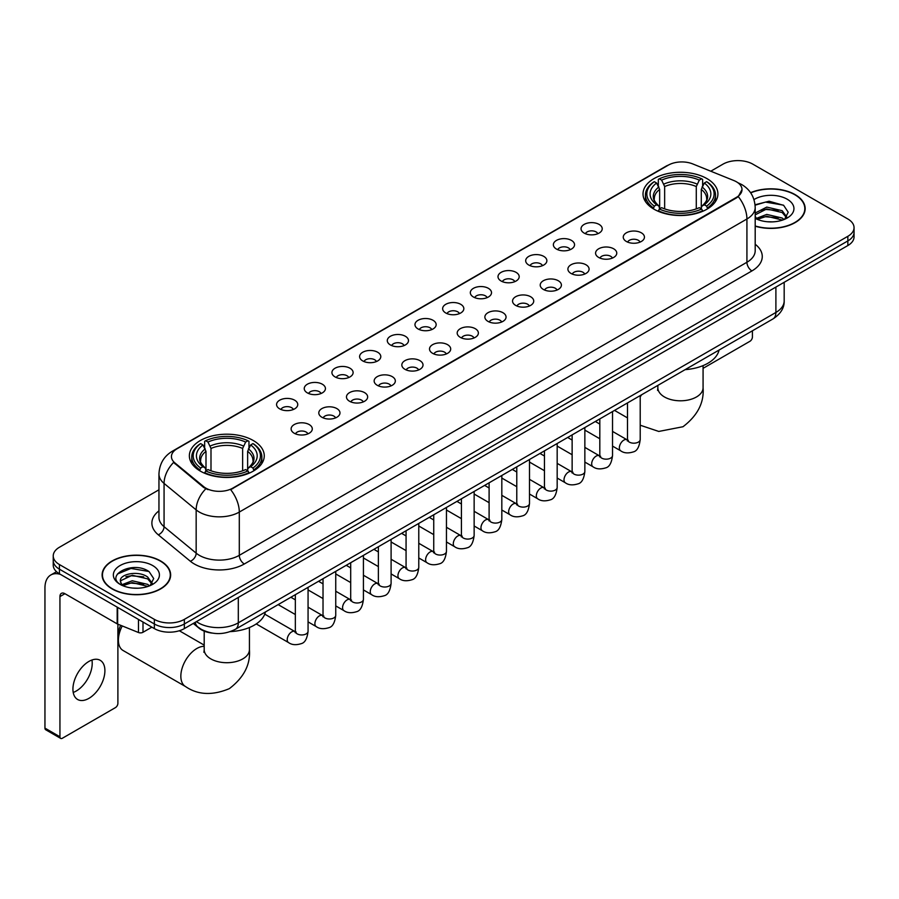 <?xml version="1.0" encoding="UTF-8"?>
<svg xmlns="http://www.w3.org/2000/svg" width="899" height="899" viewBox="0 0 899 899"><rect width="100%" height="100%" fill="white"/><g stroke="black" fill="none" stroke-linecap="round" stroke-linejoin="round"><path stroke-width="1.35" d="M253.293 440.532A37.443 21.621 0 0 0 212.479 435.846A37.443 21.621 0 0 0 189.363 455.815A37.443 21.621 0 0 0 200.331 471.11A37.443 21.621 0 0 0 241.146 475.796A37.443 21.621 0 0 0 264.261 455.815A37.443 21.621 0 0 0 253.293 440.532M706.951 178.609A37.443 21.621 0 0 0 666.137 173.923A37.443 21.621 0 0 0 643.021 193.903A37.443 21.621 0 0 0 653.989 209.186A37.443 21.621 0 0 0 694.803 213.872A37.443 21.621 0 0 0 717.919 193.903A37.443 21.621 0 0 0 706.951 178.609M584.136 233.077A10.597 6.124 180 0 1 582.035 231.346A10.597 6.124 180 0 1 585.552 223.739A10.597 6.124 180 0 1 599.127 224.424A10.597 6.124 180 0 1 601.229 231.346A10.597 6.124 180 0 1 584.136 233.077M597.835 233.706A6.36 3.675 0 0 0 596.127 231.92A6.36 3.675 0 0 0 589.868 230.987A6.36 3.675 0 0 0 585.429 233.706M556.459 249.057A10.597 6.124 180 0 1 554.357 247.326A10.597 6.124 180 0 1 557.874 239.718A10.597 6.124 180 0 1 571.449 240.404A10.597 6.124 180 0 1 573.551 247.326A10.597 6.124 180 0 1 556.459 249.057M570.157 249.686A6.36 3.675 0 0 0 568.449 247.899A6.36 3.675 0 0 0 562.19 246.967A6.36 3.675 0 0 0 557.751 249.686M528.781 265.036A10.597 6.124 180 0 1 526.679 263.306A10.597 6.124 180 0 1 530.185 255.698A10.597 6.124 180 0 1 543.771 256.384A10.597 6.124 180 0 1 545.873 263.306A10.597 6.124 180 0 1 528.781 265.036M542.479 265.666A6.36 3.675 0 0 0 540.771 263.879A6.36 3.675 0 0 0 534.512 262.946A6.36 3.675 0 0 0 530.073 265.666M501.103 281.016A10.597 6.124 180 0 1 499.001 279.286A10.597 6.124 180 0 1 502.507 271.678A10.597 6.124 180 0 1 516.093 272.363A10.597 6.124 180 0 1 518.195 279.286A10.597 6.124 180 0 1 501.103 281.016M514.801 281.645A6.36 3.675 0 0 0 513.093 279.859A6.36 3.675 0 0 0 506.834 278.926A6.36 3.675 0 0 0 502.395 281.645M473.425 296.996A10.597 6.124 180 0 1 471.323 295.265A10.597 6.124 180 0 1 474.829 287.658A10.597 6.124 180 0 1 488.415 288.343A10.597 6.124 180 0 1 490.517 295.265A10.597 6.124 180 0 1 473.425 296.996M487.123 297.625A6.36 3.675 0 0 0 485.415 295.838A6.36 3.675 0 0 0 479.156 294.906A6.36 3.675 0 0 0 474.717 297.625M445.747 312.976A10.597 6.124 180 0 1 443.645 311.245A10.597 6.124 180 0 1 447.151 303.637A10.597 6.124 180 0 1 460.738 304.323A10.597 6.124 180 0 1 462.839 311.245A10.597 6.124 180 0 1 445.747 312.976M459.445 313.605A6.36 3.675 0 0 0 457.737 311.818A6.36 3.675 0 0 0 451.478 310.897A6.36 3.675 0 0 0 447.039 313.605M418.069 328.955A10.597 6.124 180 0 1 415.967 327.225A10.597 6.124 180 0 1 419.473 319.617A10.597 6.124 180 0 1 433.06 320.302A10.597 6.124 180 0 1 435.161 327.225A10.597 6.124 180 0 1 418.069 328.955M431.767 329.596A6.36 3.675 0 0 0 430.059 327.798A6.36 3.675 0 0 0 423.789 326.876A6.36 3.675 0 0 0 419.361 329.596M390.391 344.935A10.597 6.124 180 0 1 388.289 343.204A10.597 6.124 180 0 1 391.795 335.597A10.597 6.124 180 0 1 405.382 336.282A10.597 6.124 180 0 1 407.483 343.204A10.597 6.124 180 0 1 390.391 344.935M404.089 345.576A6.36 3.675 0 0 0 402.381 343.778A6.36 3.675 0 0 0 396.111 342.856A6.36 3.675 0 0 0 391.683 345.576M362.713 360.915A10.597 6.124 180 0 1 360.611 359.184A10.597 6.124 180 0 1 364.117 351.576A10.597 6.124 180 0 1 377.692 352.262A10.597 6.124 180 0 1 379.805 359.184A10.597 6.124 180 0 1 362.713 360.915M376.411 361.555A6.36 3.675 0 0 0 374.703 359.757A6.36 3.675 0 0 0 368.433 358.836A6.36 3.675 0 0 0 364.005 361.555M335.035 376.895A10.597 6.124 180 0 1 332.922 375.164A10.597 6.124 180 0 1 336.44 367.556A10.597 6.124 180 0 1 350.014 368.242A10.597 6.124 180 0 1 352.127 375.164A10.597 6.124 180 0 1 335.035 376.895M348.733 377.535A6.36 3.675 0 0 0 347.025 375.748A6.36 3.675 0 0 0 340.755 374.816A6.36 3.675 0 0 0 336.316 377.535M307.346 392.874A10.597 6.124 180 0 1 305.244 391.144A10.597 6.124 180 0 1 308.762 383.536A10.597 6.124 180 0 1 322.336 384.221A10.597 6.124 180 0 1 324.438 391.144A10.597 6.124 180 0 1 307.346 392.874M321.044 393.515A6.36 3.675 0 0 0 319.347 391.728A6.36 3.675 0 0 0 313.077 390.795A6.36 3.675 0 0 0 308.638 393.515M279.668 408.854A10.597 6.124 180 0 1 277.566 407.123A10.597 6.124 180 0 1 281.084 399.527A10.597 6.124 180 0 1 294.658 400.201A10.597 6.124 180 0 1 296.76 407.123A10.597 6.124 180 0 1 279.668 408.854M293.366 409.494A6.36 3.675 0 0 0 291.658 407.708A6.36 3.675 0 0 0 285.399 406.775A6.36 3.675 0 0 0 280.96 409.494M626.356 241.471A10.597 6.124 180 0 1 624.254 239.741A10.597 6.124 180 0 1 627.772 232.133A10.597 6.124 180 0 1 641.347 232.819A10.597 6.124 180 0 1 643.448 239.741A10.597 6.124 180 0 1 626.356 241.471M640.054 242.101A6.36 3.675 0 0 0 638.346 240.314A6.36 3.675 0 0 0 632.087 239.381A6.36 3.675 0 0 0 627.648 242.101M598.678 257.451A10.597 6.124 180 0 1 596.576 255.721A10.597 6.124 180 0 1 600.082 248.113A10.597 6.124 180 0 1 613.669 248.798A10.597 6.124 180 0 1 615.77 255.721A10.597 6.124 180 0 1 598.678 257.451M612.376 258.08A6.36 3.675 0 0 0 610.668 256.294A6.36 3.675 0 0 0 604.409 255.361A6.36 3.675 0 0 0 599.97 258.08M571 273.431A10.597 6.124 180 0 1 568.898 271.7A10.597 6.124 180 0 1 572.405 264.092A10.597 6.124 180 0 1 585.991 264.778A10.597 6.124 180 0 1 588.092 271.7A10.597 6.124 180 0 1 571 273.431M584.698 274.06A6.36 3.675 0 0 0 582.99 272.273A6.36 3.675 0 0 0 576.731 271.341A6.36 3.675 0 0 0 572.292 274.06M543.322 289.411A10.597 6.124 180 0 1 541.22 287.68A10.597 6.124 180 0 1 544.727 280.072A10.597 6.124 180 0 1 558.313 280.758A10.597 6.124 180 0 1 560.414 287.68A10.597 6.124 180 0 1 543.322 289.411M557.02 290.04A6.36 3.675 0 0 0 555.312 288.253A6.36 3.675 0 0 0 549.053 287.32A6.36 3.675 0 0 0 544.614 290.04M515.644 305.39A10.597 6.124 180 0 1 513.543 303.66A10.597 6.124 180 0 1 517.049 296.052A10.597 6.124 180 0 1 530.635 296.737A10.597 6.124 180 0 1 532.736 303.66A10.597 6.124 180 0 1 515.644 305.39M529.342 306.02A6.36 3.675 0 0 0 527.634 304.233A6.36 3.675 0 0 0 521.364 303.3A6.36 3.675 0 0 0 516.936 306.02M487.966 321.37A10.597 6.124 180 0 1 485.865 319.639A10.597 6.124 180 0 1 489.371 312.032A10.597 6.124 180 0 1 502.957 312.717A10.597 6.124 180 0 1 505.058 319.639A10.597 6.124 180 0 1 487.966 321.37M501.664 321.999A6.36 3.675 0 0 0 499.956 320.213A6.36 3.675 0 0 0 493.686 319.28A6.36 3.675 0 0 0 489.258 321.999M460.288 337.35A10.597 6.124 180 0 1 458.187 335.619A10.597 6.124 180 0 1 461.693 328.011A10.597 6.124 180 0 1 475.279 328.697A10.597 6.124 180 0 1 477.38 335.619A10.597 6.124 180 0 1 460.288 337.35M473.987 337.979A6.36 3.675 0 0 0 472.278 336.192A6.36 3.675 0 0 0 466.008 335.271A6.36 3.675 0 0 0 461.58 337.979M432.61 353.329A10.597 6.124 180 0 1 430.509 351.599A10.597 6.124 180 0 1 434.015 343.991A10.597 6.124 180 0 1 447.59 344.677A10.597 6.124 180 0 1 449.702 351.599A10.597 6.124 180 0 1 432.61 353.329M446.309 353.97A6.36 3.675 0 0 0 444.6 352.172A6.36 3.675 0 0 0 438.33 351.251A6.36 3.675 0 0 0 433.902 353.97M404.932 369.309A10.597 6.124 180 0 1 402.819 367.579A10.597 6.124 180 0 1 406.337 359.971A10.597 6.124 180 0 1 419.912 360.656A10.597 6.124 180 0 1 422.024 367.579A10.597 6.124 180 0 1 404.932 369.309M418.619 369.95A6.36 3.675 0 0 0 416.922 368.152A6.36 3.675 0 0 0 410.652 367.23A6.36 3.675 0 0 0 406.213 369.95M377.243 385.289A10.597 6.124 180 0 1 375.141 383.558A10.597 6.124 180 0 1 378.659 375.951A10.597 6.124 180 0 1 392.234 376.636A10.597 6.124 180 0 1 394.335 383.558A10.597 6.124 180 0 1 377.243 385.289M390.941 385.929A6.36 3.675 0 0 0 389.245 384.143A6.36 3.675 0 0 0 382.974 383.21A6.36 3.675 0 0 0 378.535 385.929M349.565 401.269A10.597 6.124 180 0 1 347.464 399.538A10.597 6.124 180 0 1 350.981 391.93A10.597 6.124 180 0 1 364.556 392.616A10.597 6.124 180 0 1 366.657 399.538A10.597 6.124 180 0 1 349.565 401.269M363.263 401.909A6.36 3.675 0 0 0 361.555 400.122A6.36 3.675 0 0 0 355.296 399.19A6.36 3.675 0 0 0 350.857 401.909M321.887 417.248A10.597 6.124 180 0 1 319.786 415.518A10.597 6.124 180 0 1 323.303 407.91A10.597 6.124 180 0 1 336.878 408.596A10.597 6.124 180 0 1 338.979 415.518A10.597 6.124 180 0 1 321.887 417.248M335.585 417.889A6.36 3.675 0 0 0 333.877 416.102A6.36 3.675 0 0 0 327.618 415.169A6.36 3.675 0 0 0 323.179 417.889M294.209 433.228A10.597 6.124 180 0 1 292.108 431.498A10.597 6.124 180 0 1 295.614 423.901A10.597 6.124 180 0 1 309.2 424.575A10.597 6.124 180 0 1 311.301 431.498A10.597 6.124 180 0 1 294.209 433.228M307.908 433.869A6.36 3.675 0 0 0 306.199 432.082A6.36 3.675 0 0 0 299.94 431.149A6.36 3.675 0 0 0 295.501 433.869M733.876 180.553A19.081 11.013 180 0 1 736.427 181.789A19.081 11.013 180 0 1 742.012 189.577A19.081 11.013 180 0 1 736.427 197.364L232.807 488.123A19.081 11.013 180 0 1 203.691 486.651L174.889 462.906A19.081 11.013 180 0 1 171.439 456.58A19.081 11.013 180 0 1 177.024 448.792L668.305 165.158A19.081 11.013 180 0 1 692.736 163.921L733.876 180.553M212.378 633.121A21.194 12.238 180 0 1 198.96 628.12L193.285 623.434M755.194 226.2A34.263 19.789 0 0 0 805.167 208.613A34.263 19.789 0 0 0 795.132 194.622A34.263 19.789 0 0 0 750.586 192.678M160.618 560.965A34.263 19.789 0 0 0 123.264 556.672A34.263 19.789 0 0 0 102.115 574.955A34.263 19.789 0 0 0 112.15 588.935A34.263 19.789 0 0 0 149.492 593.228A34.263 19.789 0 0 0 170.653 574.955A34.263 19.789 0 0 0 160.618 560.965M742.012 189.577L738.27 196.589L736.427 197.926L230.661 489.663A24.734 14.283 60 0 1 239.303 512.07A28.262 16.317 180 0 1 199.331 512.07A28.262 16.317 180 0 1 196.162 509.89L164.067 483.426A28.262 16.317 180 0 1 158.954 474.065L158.954 517.33A28.262 16.317 0 0 0 164.067 526.69L196.162 553.155A28.262 16.317 0 0 0 199.331 555.335A28.262 16.317 0 0 0 239.303 555.335L746.923 262.261A28.262 16.317 0 0 0 755.194 250.731L755.194 207.455A28.262 16.317 180 0 1 746.923 218.996A24.734 14.283 -120 0 0 738.27 196.589M158.954 489.798L59.435 547.255A21.194 12.238 0 0 0 53.232 555.908L53.232 565.145A21.194 12.238 0 0 0 59.435 573.798L154.37 628.603L154.37 623.985A21.194 12.238 0 0 0 184.34 623.985L847.847 240.921A21.194 12.238 0 0 0 854.05 232.268A21.194 12.238 0 0 1 847.847 240.921L184.34 623.985A21.194 12.238 0 0 1 154.37 623.985L59.435 569.179L154.37 623.985L154.37 619.377A21.194 12.238 0 0 0 184.34 619.377L847.847 236.302A21.194 12.238 0 0 0 854.05 227.649A21.194 12.238 0 0 0 847.847 218.996L752.913 164.191A21.194 12.238 0 0 0 722.931 164.191L710.772 171.215M53.232 560.527A21.194 12.238 0 0 0 59.435 569.179A21.194 12.238 0 0 1 53.232 560.527M207.972 489.663L203.691 487.494L173.597 462.434A24.734 16.542 129.5 0 0 164.067 483.426L164.067 526.69A7.068 4.731 -50.5 0 1 158.28 534.804A35.331 20.396 180 0 1 158.954 510.857M53.232 555.908A21.194 12.238 0 0 0 59.435 564.561L154.37 619.377M154.37 628.603A21.194 12.238 0 0 0 184.34 628.603L847.847 245.539A21.194 12.238 0 0 0 854.05 236.887L854.05 227.649M755.194 225.964A33.915 19.576 0 0 0 804.819 208.613A33.915 19.576 0 0 0 794.885 194.768A33.915 19.576 0 0 0 750.721 192.88M767.072 221.727L772.398 221.884M756.486 218.345L766.768 214.423L782.186 218.03L784.052 219.525M757.43 219.334L766.768 216.254L782.523 220.098M755.194 216.052A15.968 9.215 0 0 0 757.565 219.457M755.194 213.029L766.768 207.096L782.186 210.703L786.782 217.041M755.194 214.861L766.768 208.928L782.186 212.535L786.411 217.513M755.351 218.412L756.171 218.918M755.194 218.345A23.037 13.294 0 0 0 787.187 218.019A23.037 13.294 0 0 0 787.187 199.207A23.037 13.294 0 0 0 753.969 199.589M784.602 219.3L788.209 212.22L783.647 205.343L769.095 201.219L755.059 204.758M756.643 219.064L755.194 217.356M755.093 205.186L765.51 202.095L783.332 205.129M760.43 210.344L765.51 209.422L778.242 210.523M760.43 217.67L765.51 216.749L778.242 217.85M703.074 368.343L749.912 341.305A3.529 2.045 120 0 0 752.418 336.979L752.418 330.798M112.397 588.8A33.915 19.576 0 0 0 149.358 593.037A33.915 19.576 0 0 0 170.293 574.955A33.915 19.576 0 0 0 160.359 561.1A33.915 19.576 0 0 0 123.399 556.863A33.915 19.576 0 0 0 102.464 574.955A33.915 19.576 0 0 0 112.397 588.8M132.546 588.058L137.873 588.216M121.961 584.687L132.243 580.765L147.672 584.372L149.537 585.867M122.916 585.676L132.243 582.597L148.009 586.429M122.129 585.395L120.477 581.529A15.968 9.215 0 0 0 123.051 585.8M152.257 583.384L147.672 577.046C138.086 569.887 118.365 574.304 120.477 581.529L120.41 580.821M120.511 581.754L120.96 580.563L132.243 575.27L147.672 578.877L151.897 583.856M150.088 585.642L153.695 578.551L149.133 571.674C132.973 560.055 104.25 575.371 120.837 584.755L121.657 585.26M152.673 565.55A23.037 13.294 0 0 0 120.095 565.55A23.037 13.294 0 0 0 120.095 584.35A23.037 13.294 0 0 0 152.673 584.35A23.037 13.294 0 0 0 152.673 565.55M117.466 573.989L130.996 568.438L148.818 571.472M125.916 576.686L130.996 575.765L143.716 576.855M125.916 584.013L130.996 583.091L143.716 584.181M653.315 208.793L654.315 206.118A33.634 19.418 0 0 1 654.315 181.688L656.63 183.025A30.386 17.542 0 0 0 656.63 204.781L658.911 206.073L659.652 208.804M659.652 207.691L659.652 189.431L656.63 183.025M658.315 185.924L658.315 179.384L659.315 178.8A33.634 19.418 0 0 1 701.625 178.8L699.31 180.137A30.386 17.542 0 0 0 661.63 180.137L664.653 186.543L664.653 208.883M696.287 208.883L696.287 186.543L699.31 180.137M685.139 369.635A38.859 22.441 0 0 0 719.043 350.059M658.315 210.737A35.05 20.239 0 0 0 702.625 210.737L701.625 208.995A33.634 19.418 0 0 1 659.315 208.995L658.315 211.332M702.625 211.332L702.625 210.737M654.315 181.688L653.315 182.261A35.05 20.239 0 0 0 645.426 195.061A35.05 20.239 0 0 0 653.315 207.849M701.625 178.8L702.625 179.384L702.625 185.924M659.315 208.995L661.63 207.669A30.386 17.542 0 0 0 699.31 207.669L701.625 208.995M656.63 204.781L654.315 206.118M661.63 180.137L659.315 178.8M658.911 186.958A27.172 15.688 0 0 0 658.911 206.073L659.046 206.163C655.18 202.432 653.607 199.893 654.326 198.555A26.138 15.092 0 0 1 659.652 189.431M707.625 207.849A35.05 20.239 0 0 0 715.514 195.061A35.05 20.239 0 0 0 707.625 182.261L706.614 181.688A33.634 19.418 0 0 1 706.614 206.118L707.625 208.793M706.614 206.118L704.299 204.781A30.386 17.542 0 0 0 704.299 183.025L706.614 181.688M704.299 183.025L701.287 189.431L701.287 207.691L702.018 206.073L704.299 204.781M701.287 189.431A26.138 15.092 0 0 1 706.614 198.555C707.322 199.904 705.749 202.432 701.894 206.163L702.018 206.073A27.172 15.688 0 0 0 702.018 186.958M701.287 208.804L701.287 207.691M122.23 625.94A22.61 13.058 120 0 0 118.398 640.144L118.398 634.379A15.541 8.979 -60 0 1 120.68 625.311M118.398 640.144A22.61 13.058 120 0 0 123.073 650.494L185.531 686.555A22.61 13.058 -60 0 1 182.059 668.429A22.61 13.058 -60 0 1 196.836 648.505A22.61 13.058 -60 0 1 204.197 646.336M199.657 470.705L200.668 468.031A33.634 19.418 0 0 1 200.668 443.6L202.972 444.938A30.386 17.542 0 0 0 202.972 466.693L205.264 467.997L205.995 470.716M205.995 469.604L205.995 451.343L202.972 444.938M204.657 447.837L204.657 441.297L205.657 440.724A33.634 19.418 0 0 1 247.967 440.724L245.652 442.061A30.386 17.542 0 0 0 207.972 442.061L210.995 448.455L210.995 470.795M242.629 470.795L242.629 448.455L245.652 442.061M230.268 631.626A38.859 22.441 0 0 0 265.396 611.972M204.657 472.649A35.05 20.239 0 0 0 248.967 472.649L247.967 470.919A33.634 19.418 0 0 1 205.657 470.919L204.657 473.245M248.967 473.245L248.967 472.649M200.668 443.6L199.657 444.185A35.05 20.239 0 0 0 191.768 456.973A35.05 20.239 0 0 0 199.657 469.761M247.967 440.724L248.967 441.297L248.967 447.837M205.657 470.919L207.972 469.581A30.386 17.542 0 0 0 245.652 469.581L247.967 470.919M202.972 466.693L200.668 468.031M207.972 442.061L205.657 440.724M205.264 448.871A27.172 15.688 0 0 0 205.264 467.997L205.388 468.076C201.522 464.345 199.949 461.805 200.668 460.479A26.138 15.092 0 0 1 205.995 451.343M253.968 469.761A35.05 20.239 0 0 0 261.856 456.973A35.05 20.239 0 0 0 253.968 444.185L252.956 443.6A33.634 19.418 0 0 1 252.956 468.031L253.968 470.705M252.956 468.031L250.652 466.693A30.386 17.542 0 0 0 250.652 444.938L252.956 443.6M250.652 444.938L247.63 451.343L247.63 469.604L248.36 467.997L250.652 466.693M247.63 451.343A26.138 15.092 0 0 1 252.956 460.479C253.664 461.816 252.091 464.356 248.236 468.076L248.36 467.997A27.172 15.688 0 0 0 248.36 448.871M247.63 470.716L247.63 469.604M91.934 660.023A22.61 13.058 -60 0 1 76.235 691.028A22.61 13.058 -60 0 1 73.212 692.444M88.911 698.354A22.61 13.058 120 0 0 103.688 678.43A22.61 13.058 120 0 0 100.227 660.316A22.61 13.058 120 0 0 88.911 661.428A22.61 13.058 120 0 0 74.145 681.352A22.61 13.058 120 0 0 77.606 699.478A22.61 13.058 120 0 0 88.911 698.354M142.997 622.041L142.997 632.278L151.864 627.165M60.491 574.405A28.262 16.317 -120 0 0 50.805 574.989A28.262 16.317 -120 0 0 44.95 587.935L44.95 728.123L59.941 736.775L59.941 596.588A7.068 4.079 60 0 1 61.402 593.351A7.068 4.079 60 0 1 64.93 593.7L117.173 623.861L117.173 607.128M59.941 736.775A3.529 2.045 120 0 0 60.671 738.394L45.68 729.741A3.529 2.045 -60 0 1 44.95 728.123M60.671 738.394A3.529 2.045 120 0 0 62.436 738.214L115.398 707.637A3.529 2.045 120 0 0 117.893 703.31L117.893 624.187M142.997 632.278A3.529 2.045 180 0 1 138.48 632.514L117.645 624.086A3.529 2.045 180 0 1 117.173 623.861M174.889 462.906L174.889 463.738M203.691 486.651L203.691 487.494M232.807 488.123L232.807 488.696M736.427 197.364L736.427 197.926M244.303 563.988A7.068 4.079 60 0 1 239.303 555.335L239.303 512.07L746.923 218.996L746.923 262.261A7.068 4.079 60 0 0 751.912 270.925L244.303 563.988A35.331 20.396 180 0 1 194.341 563.988A35.331 20.396 180 0 1 190.374 561.268L158.28 534.804M755.194 207.455C754.722 197.297 750.249 189.678 741.799 184.598L738.225 182.857A24.734 11.586 112 0 0 737.899 182.744M174.923 450.242A24.734 14.283 -120 0 0 172.361 451.208C163.899 456.276 159.438 463.895 158.954 474.065M172.361 451.208L666.226 166.068A24.734 14.283 60 0 1 668.103 165.27M205.804 488.798A24.734 16.542 129.5 0 0 196.162 509.89L196.162 553.155A7.068 4.731 -50.5 0 1 190.374 561.268M755.194 244.258A35.331 20.396 180 0 1 751.912 270.925M184.34 619.377L184.34 628.603M847.847 236.302L847.847 245.539M59.435 564.561L59.435 573.798M196.432 621.625A28.262 16.317 0 0 0 198.331 622.838A28.262 16.317 0 0 0 238.302 622.838L775.893 312.459A28.262 16.317 0 0 0 784.175 300.918C784.378 307.93 780.647 313.931 772.971 318.931L235.381 629.3A14.137 8.158 60 0 0 238.302 622.838L238.302 597.453M775.893 287.073L775.893 312.459A14.137 8.158 60 0 1 772.971 318.931M195.285 622.288A14.137 9.451 129.5 0 0 197.758 626.884L193.465 623.344M703.074 365.612L703.074 387.75A22.61 13.058 180 0 1 696.455 396.976A22.61 13.058 180 0 1 664.485 396.976A22.61 13.058 180 0 1 657.854 387.75L657.562 390.413M640.212 396.841A22.61 13.058 -60 0 1 641.695 394.717M696.287 186.543A26.138 15.092 0 0 0 664.653 186.543M697.028 184.07A27.172 15.688 0 0 0 663.911 184.07M249.428 627.524L249.428 649.662A22.61 13.058 180 0 1 242.797 658.888A22.61 13.058 180 0 1 210.827 658.888A22.61 13.058 180 0 1 204.197 649.662L203.904 652.326M242.629 448.455A26.138 15.092 0 0 0 210.995 448.455M243.371 445.994A27.172 15.688 0 0 0 210.254 445.994M640.212 395.571L640.212 439.521A6.36 3.675 180 0 1 638.054 442.274A6.36 3.675 180 0 1 629.356 442.117A6.36 3.675 180 0 1 627.491 439.521L627.288 440.892L627.862 440.431M640.212 439.521C639.346 446.904 637.054 451.028 633.357 451.894C628.098 453.523 623.872 453.152 620.681 450.804A6.36 3.675 -60 0 1 619.703 445.702A6.36 3.675 -60 0 1 623.861 440.105A6.36 3.675 -60 0 1 624.142 439.948A6.36 3.675 -60 0 1 627.041 439.78L628.334 440.296M612.534 411.551L612.534 455.501A6.36 3.675 180 0 1 610.376 458.254A6.36 3.675 180 0 1 601.678 458.097A6.36 3.675 180 0 1 599.813 455.501L599.611 456.872L600.184 456.411M612.534 455.501C611.657 462.884 609.376 467.008 605.679 467.873C600.42 469.503 596.194 469.132 593.003 466.783A6.36 3.675 -60 0 1 592.025 461.681A6.36 3.675 -60 0 1 596.183 456.085A6.36 3.675 -60 0 1 596.464 455.928A6.36 3.675 -60 0 1 599.363 455.771L600.656 456.276M584.856 427.531L584.856 471.481A6.36 3.675 180 0 1 582.698 474.234A6.36 3.675 180 0 1 574 474.076A6.36 3.675 180 0 1 572.135 471.481L571.933 472.852L572.506 472.391M584.856 471.481C583.979 478.864 581.698 482.988 577.99 483.853C572.742 485.482 568.516 485.123 565.325 482.763A6.36 3.675 -60 0 1 564.347 477.661A6.36 3.675 -60 0 1 568.505 472.065A6.36 3.675 -60 0 1 568.786 471.908A6.36 3.675 -60 0 1 571.685 471.75L572.978 472.256M557.178 443.51L557.178 487.46A6.36 3.675 180 0 1 555.02 490.213A6.36 3.675 180 0 1 546.322 490.056A6.36 3.675 180 0 1 544.457 487.46L544.255 488.842L544.816 488.371M557.178 487.46C556.301 494.843 554.02 498.967 550.312 499.833C545.064 501.462 540.838 501.103 537.647 498.743A6.36 3.675 -60 0 1 536.669 493.641A6.36 3.675 -60 0 1 540.827 488.045A6.36 3.675 -60 0 1 541.108 487.887A6.36 3.675 -60 0 1 544.007 487.73L545.3 488.236M529.5 459.49L529.5 503.44A6.36 3.675 180 0 1 527.342 506.193A6.36 3.675 180 0 1 518.644 506.036A6.36 3.675 180 0 1 516.779 503.44L516.577 504.822L517.139 504.35M529.5 503.44C528.623 510.834 526.342 514.958 522.634 515.824C517.386 517.442 513.16 517.082 509.969 514.722A6.36 3.675 -60 0 1 508.991 509.621A6.36 3.675 -60 0 1 513.149 504.024A6.36 3.675 -60 0 1 513.43 503.867A6.36 3.675 -60 0 1 516.329 503.71L517.61 504.215M501.822 475.47L501.822 519.42A6.36 3.675 180 0 1 499.664 522.184A6.36 3.675 180 0 1 490.966 522.016A6.36 3.675 180 0 1 489.101 519.42L488.899 520.802L489.461 520.33M501.822 519.42C500.945 526.814 498.664 530.938 494.956 531.803C489.708 533.422 485.482 533.062 482.291 530.702A6.36 3.675 -60 0 1 481.313 525.6A6.36 3.675 -60 0 1 485.471 520.004A6.36 3.675 -60 0 1 485.752 519.847A6.36 3.675 -60 0 1 488.64 519.689L489.933 520.195M474.144 491.461L474.144 535.411A6.36 3.675 180 0 1 471.986 538.164A6.36 3.675 180 0 1 463.288 538.007A6.36 3.675 180 0 1 461.423 535.411L461.221 536.782L461.783 536.31M474.144 535.411C473.267 542.794 470.975 546.918 467.278 547.783C462.03 549.401 457.805 549.042 454.613 546.682A6.36 3.675 -60 0 1 453.635 541.591A6.36 3.675 -60 0 1 457.782 535.984A6.36 3.675 -60 0 1 458.074 535.826A6.36 3.675 -60 0 1 460.962 535.669L462.255 536.175M446.455 507.441L446.455 551.39A6.36 3.675 180 0 1 444.308 554.144A6.36 3.675 180 0 1 435.599 553.986A6.36 3.675 180 0 1 433.745 551.39L433.543 552.761L434.105 552.289M446.455 551.39C445.589 558.773 443.297 562.898 439.6 563.763C434.352 565.381 430.127 565.022 426.924 562.662A6.36 3.675 -60 0 1 425.957 557.571A6.36 3.675 -60 0 1 430.104 551.964A6.36 3.675 -60 0 1 430.385 551.806A6.36 3.675 -60 0 1 433.284 551.649L434.577 552.155M418.777 523.42L418.777 567.37A6.36 3.675 180 0 1 416.63 570.123A6.36 3.675 180 0 1 407.921 569.966A6.36 3.675 180 0 1 406.067 567.37L405.854 568.741L406.427 568.269M418.777 567.37C417.911 574.753 415.619 578.877 411.922 579.743C406.663 581.361 402.449 581.001 399.246 578.641A6.36 3.675 -60 0 1 398.279 573.551A6.36 3.675 -60 0 1 402.426 567.943A6.36 3.675 -60 0 1 402.707 567.786A6.36 3.675 -60 0 1 405.606 567.629L406.899 568.134M391.099 539.4L391.099 583.35A6.36 3.675 180 0 1 388.952 586.103A6.36 3.675 180 0 1 380.243 585.946A6.36 3.675 180 0 1 378.378 583.35L378.176 584.721L378.749 584.249M391.099 583.35C390.233 590.733 387.941 594.857 384.244 595.722C378.985 597.341 374.771 596.981 371.568 594.621A6.36 3.675 -60 0 1 370.59 589.53A6.36 3.675 -60 0 1 374.748 583.923A6.36 3.675 -60 0 1 375.029 583.766A6.36 3.675 -60 0 1 377.928 583.608L379.221 584.114M363.421 555.38L363.421 599.33A6.36 3.675 180 0 1 361.274 602.083A6.36 3.675 180 0 1 352.565 601.925A6.36 3.675 180 0 1 350.7 599.33L350.498 600.701L351.071 600.229M363.421 599.33C362.555 606.713 360.263 610.837 356.566 611.702C351.307 613.32 347.081 612.961 343.89 610.601A6.36 3.675 -60 0 1 342.912 605.51A6.36 3.675 -60 0 1 347.07 599.903A6.36 3.675 -60 0 1 347.351 599.745A6.36 3.675 -60 0 1 350.25 599.588L351.543 600.094M335.743 571.359L335.743 615.309A6.36 3.675 180 0 1 333.585 618.062A6.36 3.675 180 0 1 324.887 617.905A6.36 3.675 180 0 1 323.022 615.309L322.82 616.68L323.393 616.208M335.743 615.309C334.866 622.692 332.585 626.817 328.888 627.682C323.629 629.311 319.403 628.94 316.212 626.581A6.36 3.675 -60 0 1 315.234 621.49A6.36 3.675 -60 0 1 319.392 615.882A6.36 3.675 -60 0 1 319.673 615.736A6.36 3.675 -60 0 1 322.572 615.568L323.865 616.073M308.065 587.339L308.065 631.289A6.36 3.675 180 0 1 305.907 634.042A6.36 3.675 180 0 1 297.209 633.885A6.36 3.675 180 0 1 295.344 631.289L295.142 632.66L295.715 632.188M308.065 631.289C307.188 638.672 304.907 642.796 301.199 643.662C295.951 645.291 291.726 644.92 288.534 642.56A6.36 3.675 -60 0 1 287.556 637.47A6.36 3.675 -60 0 1 291.714 631.862A6.36 3.675 -60 0 1 291.995 631.716A6.36 3.675 -60 0 1 294.894 631.548L296.187 632.064M59.941 596.588L64.93 593.7M117.645 607.398L117.645 624.086M138.48 632.514L138.48 619.422M666.226 166.068L670.766 163.955M235.381 629.3C224.008 635.02 212.636 635.02 201.264 629.3L197.758 626.884M784.175 300.918L784.175 282.297M804.819 211.445L804.819 208.613M170.293 577.787L170.293 574.955M102.464 577.787L102.464 574.955M703.074 387.75C704.243 402.617 697.557 415.608 682.993 426.733L658.776 431.441L640.212 425.216M627.491 417.889L614.534 410.405M645.426 201.522L645.426 195.061M715.514 201.522L715.514 195.061M657.854 385.39L657.854 387.75M249.428 649.662C250.585 664.53 243.899 677.531 229.335 688.645C212.434 695.702 197.825 694.994 185.531 686.555M191.768 463.434L191.768 456.973M261.856 463.434L261.856 456.973M204.197 645.111L179.317 630.75M204.197 631.132L204.197 649.662M620.681 450.804L612.534 446.095M599.813 438.757L584.856 430.115M627.491 402.921L627.491 439.521M627.041 439.78L612.534 431.408M599.813 424.07L595.34 421.485M593.003 466.783L584.856 462.075M572.135 454.737L557.178 446.095M599.813 418.9L599.813 455.501M599.363 455.771L584.856 447.387M572.135 440.049L567.662 437.465M565.325 482.763L557.178 478.054M544.457 470.716L529.5 462.075M572.135 434.88L572.135 471.481M571.685 471.75L557.178 463.367M544.457 456.029L539.984 453.444M537.647 498.743L529.5 494.034M516.779 486.696L501.822 478.054M544.457 450.86L544.457 487.46M544.007 487.73L529.5 479.347M516.779 472.009L512.306 469.424M509.969 514.722L501.822 510.014M489.101 502.676L474.144 494.034M516.779 466.839L516.779 503.44M516.329 503.71L501.822 495.327M489.101 487.988L484.617 485.404M482.291 530.702L474.144 525.994M461.423 518.656L446.455 510.014M489.101 482.819L489.101 519.42M488.64 519.689L474.144 511.306M461.423 503.968L456.939 501.384M454.613 546.682L446.455 541.973M433.745 534.635L418.777 525.994M461.423 498.799L461.423 535.411M460.962 535.669L446.455 527.286M433.745 519.948L429.261 517.363M426.924 562.662L418.777 557.953M406.067 550.615L391.099 541.973M433.745 514.779L433.745 551.39M433.284 551.649L418.777 543.277M406.067 535.928L401.583 533.343M399.246 578.641L391.099 573.933M378.378 566.595L363.421 557.953M406.067 530.758L406.067 567.37M405.606 567.629L391.099 559.257M378.378 551.907L373.905 549.323M371.568 594.621L363.421 589.924M350.7 582.574L335.743 573.933M378.378 546.738L378.378 583.35M377.928 583.608L363.421 575.236M350.7 567.887L346.227 565.302M343.89 610.601L335.743 605.904M323.022 598.554L308.065 589.924M350.7 562.718L350.7 599.33M350.25 599.588L335.743 591.216M323.022 583.867L318.549 581.282M316.212 626.581L308.065 621.883M295.344 614.534L278.151 604.611M323.022 578.698L323.022 615.309M322.572 615.568L308.065 607.196M295.344 599.847L290.871 597.262M288.534 642.56L256.249 623.928M295.344 594.677L295.344 631.289M294.894 631.548L264.744 614.141M50.805 574.989L56.525 571.697"/></g></svg>
